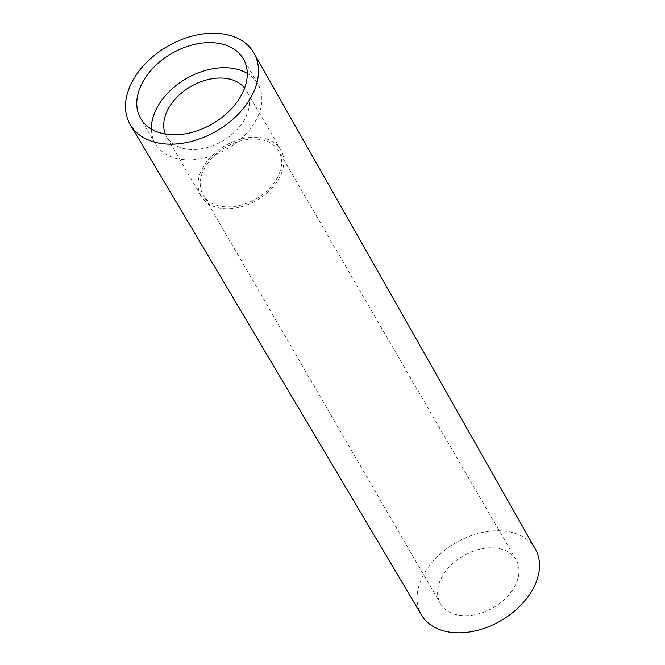 <?xml version="1.0" encoding="UTF-8"?>
<svg xmlns="http://www.w3.org/2000/svg" width="665" height="665" viewBox="0 0 665 665"><rect width="100%" height="100%" fill="white"/><g stroke="black" fill="none" stroke-linecap="round" stroke-linejoin="round"><path stroke-width="0.5" stroke-dasharray="3.33 2.49" d="M151.346 129.093A59.368 40.64 -30.1 0 0 155.244 143.607A59.368 40.64 -30.1 0 0 203.432 158.245A59.368 40.64 -30.1 0 0 255.269 121.487A59.368 40.64 -30.1 0 0 261.661 95.577A59.368 40.64 -30.1 0 0 257.937 83.99A59.368 40.64 -30.1 0 0 247.264 73.399M278.726 178.935A46.076 31.538 -30.1 0 0 280.788 149.833A46.076 31.538 -30.1 0 0 243.39 138.478A46.076 31.538 -30.1 0 0 203.166 167.006A46.076 31.538 -30.1 0 0 201.096 196.1A46.076 31.538 -30.1 0 0 238.494 207.455A46.076 31.538 -30.1 0 0 278.726 178.935M165.344 134.047A46.076 31.538 -30.1 0 0 166.74 136.932A46.076 31.538 -30.1 0 0 204.138 148.287A46.076 31.538 -30.1 0 0 244.371 119.767A46.076 31.538 -30.1 0 0 246.432 90.664A46.076 31.538 -30.1 0 0 244.629 88.021M276.798 178.627A43.732 29.933 -30.1 0 0 278.76 151.013A43.732 29.933 -30.1 0 0 243.265 140.232A43.732 29.933 -30.1 0 0 205.086 167.306A43.732 29.933 -30.1 0 0 203.124 194.928A43.732 29.933 -30.1 0 0 238.619 205.701A43.732 29.933 -30.1 0 0 276.798 178.627M514.145 587.436A43.732 29.933 -30.1 0 0 516.106 559.814A43.732 29.933 -30.1 0 0 480.612 549.041A43.732 29.933 -30.1 0 0 442.433 576.114A43.732 29.933 -30.1 0 0 440.471 603.729A43.732 29.933 -30.1 0 0 475.965 614.51A43.732 29.933 -30.1 0 0 514.145 587.436M535.325 549.016A65.769 45.02 -30.1 0 0 486.132 531.701A65.769 45.02 -30.1 0 0 428.775 566.53A65.769 45.02 -30.1 0 0 428.601 566.763A65.769 45.02 -30.1 0 0 421.568 615.058M257.937 83.99L243.365 58.886M280.788 149.833L246.432 90.664M516.106 559.814L278.76 151.013M440.471 603.729L203.124 194.928M201.096 196.1L166.74 136.932M155.244 143.607L140.672 118.511"/><path stroke-width="1" d="M247.264 73.399A59.368 40.64 -30.1 0 0 157.904 106.117A59.368 40.64 -30.1 0 0 151.346 129.093M150.14 71.363A59.368 40.64 -30.1 0 0 143.332 81.014A59.368 40.64 -30.1 0 0 140.672 118.511A59.368 40.64 -30.1 0 0 188.86 133.141A59.368 40.64 -30.1 0 0 240.697 96.383A59.368 40.64 -30.1 0 0 243.365 58.886A59.368 40.64 -30.1 0 0 150.14 71.363M244.629 88.021A46.076 31.538 -30.1 0 0 206.865 79.833A46.076 31.538 -30.1 0 0 168.81 107.838A46.076 31.538 -30.1 0 0 165.344 134.047M130.39 124.862L421.568 615.058A65.769 45.02 -30.1 0 0 471.011 631.75A65.769 45.02 -30.1 0 0 527.977 596.788A65.769 45.02 -30.1 0 0 535.325 549.016L253.98 53.109A71.463 48.919 -30.1 0 0 235.402 37.298A71.463 48.919 -30.1 0 0 138.029 72.385A71.463 48.919 -30.1 0 0 130.39 124.862A71.463 48.919 -30.1 0 0 184.105 143A71.463 48.919 -30.1 0 0 246 105.004A71.463 48.919 -30.1 0 0 253.98 53.109"/></g></svg>
